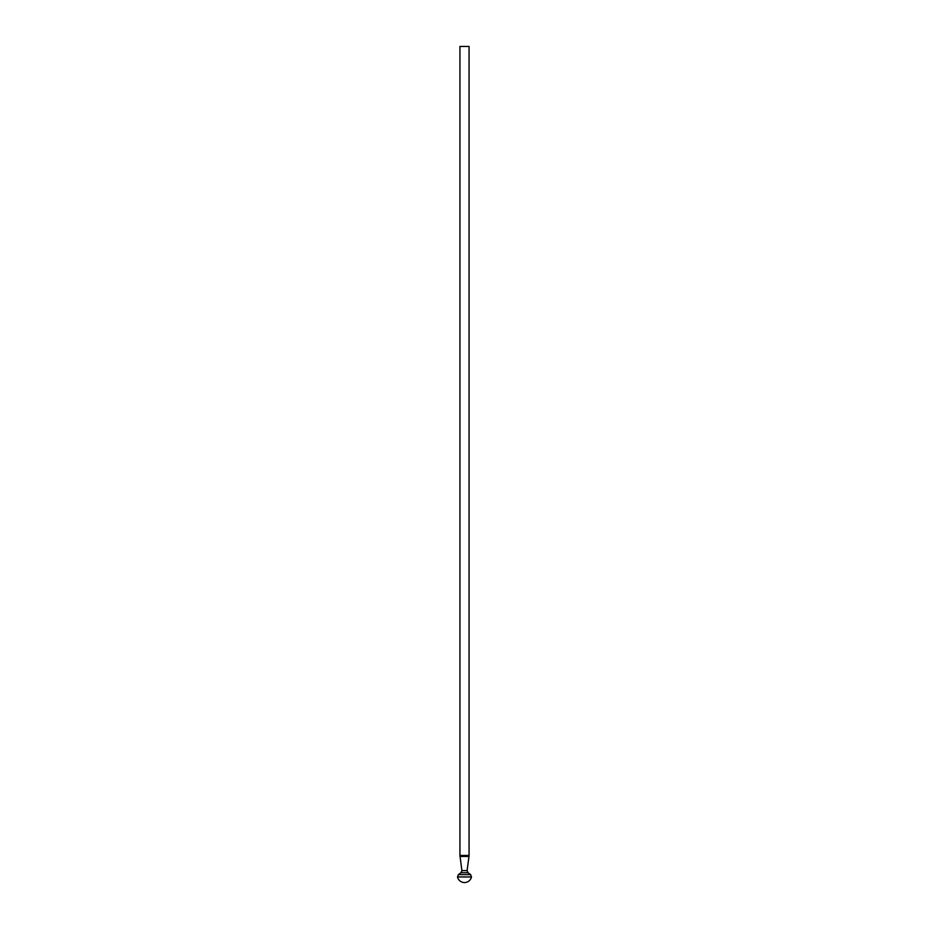 <?xml version="1.0" encoding="UTF-8"?>
<svg xmlns="http://www.w3.org/2000/svg" width="929" height="929" viewBox="0 0 929 929"><rect width="100%" height="100%" fill="white"/><g stroke="black" fill="none" stroke-linecap="round" stroke-linejoin="round"><path stroke-width="1.39" d="M459.936 855.446L469.064 855.446L469.064 46.45L459.936 46.45L459.936 855.446L461.899 870.578L460.993 872.714L458.392 874.63L470.608 874.63L471.479 876.964L457.521 876.964L458.392 874.63M457.521 876.964L471.479 876.964A7.153 7.153 0 0 1 457.521 876.964M469.064 855.446L468.994 856.445L460.006 856.445M461.899 870.578L467.101 870.578L468.994 856.445M460.993 872.714L468.007 872.714L467.101 870.578M468.007 872.714L470.608 874.63"/></g></svg>
